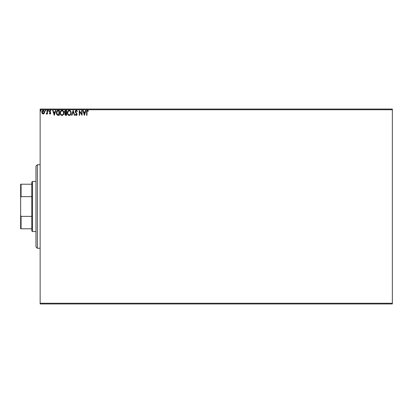 <?xml version="1.0" encoding="UTF-8"?>
<svg xmlns="http://www.w3.org/2000/svg" width="413" height="413" viewBox="0 0 413 413"><rect width="100%" height="100%" fill="white"/><g stroke="black" fill="none" stroke-linecap="round" stroke-linejoin="round"><path stroke-width="0.62" d="M75.853 114.721L75.6 114.313L75.311 114.618L75.672 115.165L76.472 115.408L77.123 114.303L75.744 112.119L75.677 111.309L76.446 110.839L77.066 111.629L77.37 111.381L77.081 110.813L76.162 110.323L75.311 111.18L75.367 112.259L76.73 114.153L76.364 114.928L75.6 114.313L75.311 114.618L76.25 115.439L77.123 114.303L75.62 111.644L76.302 110.818L77.066 111.629L77.37 111.381L76.276 110.317L75.249 111.634L76.746 114.324L76.255 114.938L75.76 114.587M40.138 303.947L392.35 303.947L40.138 303.947L40.138 109.744L392.35 109.744L392.35 303.256L40.138 303.256L40.138 303.947M44.212 113.477L44.573 112.212L44.243 111.004L43.515 110.421L42.596 110.55L41.847 111.897L42.1 113.338L43.2 114.065L44.212 113.477L44.573 112.212L43.2 110.379L41.827 112.212L42.193 113.477L43.2 114.065L44.212 113.477M47.072 110.441L47.449 110.441L47.072 110.441L46.989 112.981L46.137 113.942L46.643 114.009L47.072 113.477L47.072 114.003L47.449 114.003L47.449 110.441L47.449 114.003L47.449 110.441L47.072 110.441L47.015 112.863L46.137 113.942L47.072 113.477L47.072 114.003L47.449 114.003L47.072 114.003M49.565 113.838L50.36 113.983L50.753 113.296L49.725 111.19L50.056 110.829L50.67 111.19L50.887 110.865L50.025 110.385L49.369 111.051L49.446 111.959L50.386 113.152L50.102 113.616L49.545 113.255L49.323 113.56L50.045 114.065L50.758 113.131L49.699 111.391L50.154 110.818L50.67 111.19L50.887 110.865L50.112 110.379L49.323 111.407L50.293 112.826L50.025 113.627L49.545 113.255L49.323 113.56L49.545 113.255L50.025 113.627L50.386 113.152L49.328 111.319M58.14 110.447L56.793 111.174L56.431 113.492L57.335 115.057L59.379 115.315L59.379 110.441L58.248 110.441C56.948 110.622 56.328 111.412 56.38 112.816L57.484 115.139L59.379 115.315L59.379 110.441L59.379 115.315L58.341 115.31M65.652 110.441L66.627 110.441L64.996 110.658L64.5 111.825L65.269 113.069L64.841 113.818L64.965 114.793L65.471 115.253L66.627 115.315L66.627 110.441L66.627 115.315L66.627 110.441L65.652 110.441L64.5 111.825L65.269 113.069L64.815 114.107L65.935 115.315L66.627 115.315L65.822 115.315M71.97 115.315L71.563 115.315L73.122 110.441L71.563 115.315L71.97 115.315L73.153 111.618L74.34 115.315L74.748 115.315L73.184 110.441L74.748 115.315L73.184 110.441L71.563 115.315L71.97 115.315L73.153 111.618L74.34 115.315L74.748 115.315L74.34 115.315M81.681 110.441L81.681 114.065L79.244 110.441L79.244 115.315L79.621 115.315L79.621 111.68L82.058 115.315L82.058 110.441L81.681 110.441L82.058 110.441L81.681 110.441L81.681 114.065L79.244 110.441L79.244 115.315L79.621 115.315L79.621 111.68L82.058 115.315L82.058 110.441L81.975 115.315M86.616 112.026L86.616 115.315L86.988 115.315L87.035 111.324L87.417 110.829L88.237 111.257L88.428 110.88L87.504 110.317L86.715 110.947L86.616 115.315L86.988 115.315L86.988 112.073L87.51 110.818L88.237 111.257L88.428 110.88L87.504 110.317L86.616 112.026L86.616 115.315L86.988 115.315M85.584 110.441L85.992 110.441L84.428 115.315L85.992 110.441L85.584 110.441L85.083 112.006L83.715 112.006L83.214 110.441L82.806 110.441L84.366 115.315L85.992 110.441L85.584 110.441L85.083 112.006L83.715 112.006L83.214 110.441L82.806 110.441L84.366 115.315L82.806 110.441L83.214 110.441M71.124 112.857L70.669 111.19L69.678 110.379L68.811 110.379L67.479 112.011L67.479 113.756L68.434 115.196L69.704 115.372L70.809 114.318L71.124 112.857C71.139 111.469 70.515 110.622 69.245 110.317C67.975 110.638 67.35 111.489 67.376 112.883C67.35 114.287 67.985 115.139 69.276 115.439C70.535 115.108 71.15 114.246 71.124 112.857M63.876 112.857L63.426 111.19L62.43 110.379L61.563 110.379L60.231 112.011L60.231 113.756L61.191 115.196L62.461 115.372L63.442 114.535L63.876 112.857C63.907 114.246 63.287 115.108 62.027 115.439C63.287 115.108 63.907 114.246 63.876 112.857C63.896 111.469 63.266 110.622 61.996 110.317C60.726 110.638 60.107 111.489 60.128 112.883C60.107 114.287 60.737 115.139 62.027 115.439L62.027 115.439M55.476 110.441L55.884 110.441L54.32 115.315L55.884 110.441L55.476 110.441L54.975 112.006L53.602 112.006L53.101 110.441L52.694 110.441L54.258 115.315L55.884 110.441L55.476 110.441L54.975 112.006L53.602 112.006L53.101 110.441L52.694 110.441L54.258 115.315L52.694 110.441L53.101 110.441M48.636 110.787L48.089 110.519L48.254 111.185L48.636 110.787L48.321 111.19L48.636 110.787L48.321 111.19L48.011 110.787L48.321 111.19L48.011 110.787L48.321 110.379L48.011 110.787L48.321 110.379L48.636 110.787L48.321 111.19L48.011 110.787L48.321 110.379L48.636 110.787L48.321 111.19L48.011 110.787L48.321 110.379L48.636 110.787L48.321 110.379L48.016 110.715M45.76 110.787L45.378 110.39L45.213 111.056L45.745 110.927L45.451 111.19L45.76 110.787L45.451 111.19L45.136 110.787L45.451 111.19L45.136 110.787L45.451 110.379L45.136 110.787L45.451 110.379L45.76 110.787L45.451 111.19L45.136 110.787L45.451 110.379L45.76 110.787L45.451 111.19L45.76 110.787L45.415 110.385M41.078 110.787L40.696 110.39L40.469 110.927L41.001 111.056L41.078 110.787L40.763 111.19L41.078 110.787L40.763 111.19L40.453 110.787L40.763 111.19L40.453 110.787L40.763 110.379L40.453 110.787L40.763 110.379L41.078 110.787L40.763 111.19L40.453 110.787L40.763 110.379L41.078 110.787M392.35 109.053L40.138 109.053L40.138 303.256L392.35 303.256L392.35 303.947L392.35 109.744L40.138 109.744L40.138 109.053L392.35 109.053L392.35 109.744L392.35 109.053M86.616 111.753L86.632 111.474M86.684 111.051L87.004 110.493M88.336 110.777L88.237 111.257L87.51 110.818M88.237 111.257L87.757 110.885M86.637 111.371L86.616 111.861M84.402 114.138L83.875 112.506L84.923 112.506L84.402 114.138L83.875 112.506L84.923 112.506L84.402 114.138M79.621 115.315L79.244 115.315L79.327 110.441M77.37 111.381L77.066 111.629L76.942 111.365M76.018 110.891L75.729 111.195M76.302 110.818L75.62 111.644L75.806 112.228M75.636 111.474L77.117 114.205M75.62 111.644L76.193 112.718M77.123 114.303L77.071 114.695M77.071 114.7L76.911 115.057M75.311 114.618L75.6 114.313L76.364 114.928L76.746 114.324L76.059 113.208L76.612 113.838M75.6 114.313L76.193 114.938M76.255 114.938L75.987 114.85M76.627 114.742L76.519 113.694M76.126 113.281L75.548 112.599M75.946 113.095L75.269 111.892M75.409 110.927L75.713 110.529M75.837 110.441L76.152 110.328M70.907 114.086L70.69 114.535M70.303 115.01L69.895 115.294M69.276 115.439L68.832 115.382M68.099 114.917L67.83 114.571M67.82 111.205L67.5 111.933M67.66 111.505L67.82 111.216M67.825 111.205L68.088 110.86M68.651 110.441L69.136 110.323M69.353 110.323L69.678 110.379M70.071 110.56L70.669 111.19L70.071 110.565M69.704 115.372L70.293 115.02M70.613 113.74L70.695 113.42M70.282 114.375L69.255 114.938C68.233 114.685 67.732 113.998 67.753 112.883L67.768 113.234L67.753 112.883C67.727 111.758 68.228 111.071 69.255 110.818C70.272 111.071 70.768 111.753 70.747 112.857L70.731 112.512L70.747 112.857C70.773 113.978 70.272 114.669 69.255 114.938L69.343 114.938M67.995 114.024L68.171 114.318M68.006 114.05L67.768 113.234M69.079 114.928L68.682 114.783M67.768 112.527L68.465 111.112M68.207 111.381L67.975 111.773M70.535 111.789L70.731 112.512M69.916 111.02L70.391 111.525M69.921 114.721L70.2 114.473M65.77 115.31L65.378 115.217M65.182 113.028L64.614 112.424M64.789 110.88L64.573 111.324M64.686 112.573L64.939 112.873M65.063 113.276L64.918 113.534M64.955 112.222L64.877 111.825L66.25 110.942L66.25 112.754L65.466 112.697L66.065 112.754L65.466 112.697L64.882 111.722L64.898 112.042M65.352 114.628L65.259 113.709L65.77 113.276M65.223 113.812L66.25 113.255L66.25 114.814L65.187 114.102L65.342 114.613M65.512 113.368L65.259 113.709M65.331 112.641L64.96 112.238M64.898 111.613L65.254 111.051M66.059 113.255L66.25 114.814L65.863 114.814M61.919 115.433L61.589 115.382M60.856 114.917L60.582 114.571M60.138 113.105L60.138 112.661M60.412 111.505L60.252 111.933M60.582 111.2L61.078 110.638M61.403 110.441L61.78 110.333M62.105 110.323L62.425 110.379M62.828 110.565L63.426 111.195L62.822 110.565M63.824 112.233L63.721 111.809M62.461 115.372L63.318 114.721M62.931 111.247L63.483 112.512M63.37 113.74L63.504 112.857C63.525 113.978 63.029 114.669 62.012 114.938L62.012 114.938C60.99 114.685 60.484 113.998 60.505 112.883C60.479 111.758 60.985 111.071 62.012 110.818C63.024 111.071 63.519 111.753 63.504 112.857L63.452 113.42M63.034 114.375L62.1 114.938M60.747 114.024L60.923 114.318M60.505 112.883L60.525 112.527L60.505 112.883M60.763 114.05L60.525 113.234M61.836 114.928L61.434 114.783M60.525 112.527L61.222 111.112M60.959 111.381L60.726 111.773M63.287 111.789L63.148 111.525M62.673 114.721L62.957 114.473M58.052 115.284L57.784 115.237M57.195 114.959L57.552 115.17M57.046 114.824L56.612 114.143M56.942 110.963L57.237 110.689M57.407 110.596L58.032 110.452M57.056 110.839L56.793 111.174M56.762 114.447L56.953 114.726M57.077 114.138L57.81 114.721L56.767 113.095L57.381 111.195L59.007 110.942L59.007 114.814L57.681 114.68L56.948 113.895M57.051 111.572L57.381 111.195M58.486 114.809L58.212 114.793M54.289 114.138L53.762 112.506L54.815 112.506L54.289 114.138L53.762 112.506L54.815 112.506L54.289 114.138M49.632 113.384L50.025 113.627L50.386 113.152L49.539 112.104M50.102 113.616L49.545 113.255L50.025 113.627L50.386 113.152L49.921 112.46M50.386 113.152L50.216 112.718M49.937 110.405L50.231 110.39M50.112 110.379L50.887 110.865L50.67 111.19L50.056 110.829L49.699 111.391L50.758 113.131L50.598 112.512M49.699 111.391L50.185 112.099M47.072 113.477L46.421 114.065L46.137 113.942L46.586 113.606M46.421 114.065L46.137 113.942M46.989 112.981L47.041 112.682M47.051 112.558L47.015 112.863M42.028 113.188L41.919 112.904M41.914 112.878L41.847 112.543M41.868 111.737L41.956 111.427M43.2 110.379L44.088 110.798M43.737 110.508L44.299 111.102M44.547 111.83L44.568 112.382M44.49 112.873L44.315 113.307M42.875 110.891L43.432 110.854L44.201 112.212L43.143 113.627L42.255 111.742L42.214 112.45L43.2 110.818L43.902 111.2M43.969 111.303L44.186 111.975M43.143 113.627L44.201 112.212L43.437 113.59M42.962 113.59L42.255 112.687M40.763 111.19L40.453 110.787L40.763 110.379L40.453 110.787L40.763 111.19L40.453 110.787M65.822 110.942L66.25 110.942L66.065 112.754M58.6 110.942L59.007 110.942L58.76 114.814M42.255 111.742L42.756 110.958M44.145 112.687L43.964 113.126M43.081 113.621L42.756 113.482M37.356 248.265L35.962 246.871L35.962 166.129L37.356 164.735L40.138 164.735L37.356 164.735L37.356 248.265L40.138 248.265L37.356 248.265L37.356 164.735L35.962 166.129L35.962 246.871L37.356 248.265M31.786 216.371L31.786 230.862L32.482 231.559L32.482 181.441L31.786 182.138L31.786 216.371L31.786 182.138L32.482 181.441L32.482 231.559L35.962 231.559L32.482 231.559L31.786 230.862L31.786 216.371L21.068 216.371L20.65 215.287L20.65 197.713L21.068 196.629L31.786 196.629L21.068 196.629L21.068 184.224L20.65 184.224L20.65 197.713L20.65 184.224L21.068 184.224L21.068 196.629L20.65 197.713L20.65 228.776L31.786 228.776L21.068 228.776L21.068 216.371L21.068 228.776L20.65 228.776L20.65 215.287L21.068 216.371L31.786 216.371M35.962 181.441L32.482 181.441L35.962 181.441M31.786 184.224L21.068 184.224L31.786 184.224"/></g></svg>
